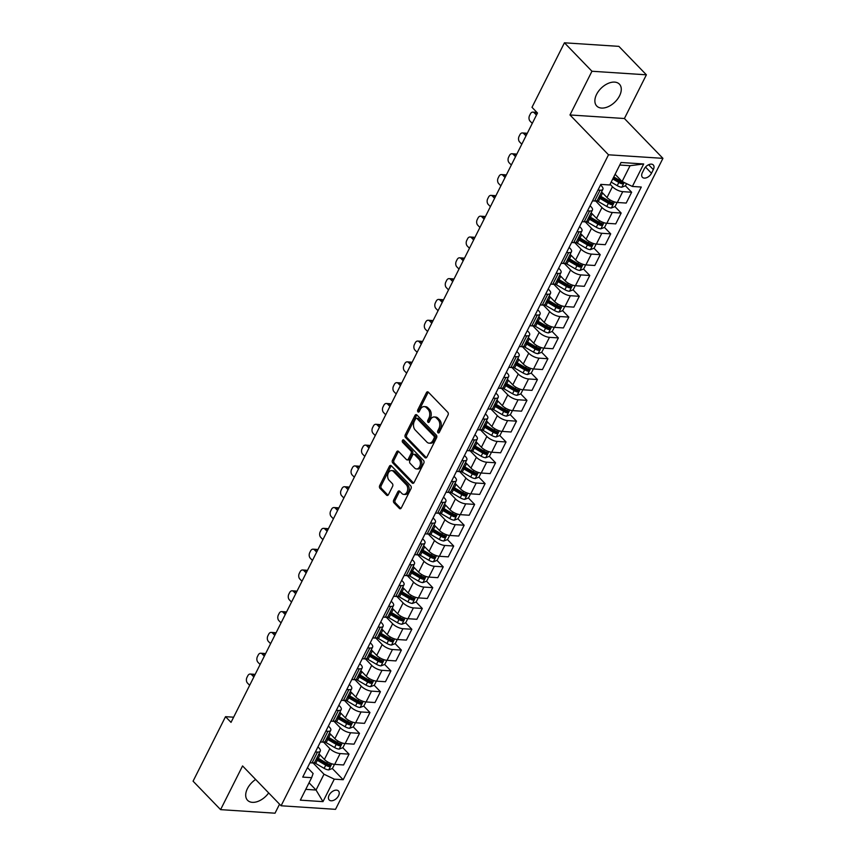<?xml version="1.0" encoding="UTF-8"?>
<svg xmlns="http://www.w3.org/2000/svg" width="856" height="856" viewBox="0 0 856 856"><rect width="100%" height="100%" fill="white"/><g stroke="black" fill="none" stroke-linecap="round" stroke-linejoin="round"><path stroke-width="1.28" d="M437.972 432.74A1.391 0.952 -86.3 0 0 439.299 432.376L448.03 415.01A1.98 1.359 -86.3 0 0 447.774 412.26L428.332 392.155A1.98 1.359 -86.3 0 0 427.636 391.802A1.98 1.359 -86.3 0 0 426.427 392.669L417.696 410.035A1.391 0.952 -86.3 0 0 419.205 411.597L420.339 409.35A6.345 4.333 -86.3 0 1 424.212 406.589A6.345 4.333 -86.3 0 1 426.427 407.691L428.043 409.371A6.345 4.333 -86.3 0 1 428.877 418.177L427.743 420.424A1.391 0.952 -86.3 0 0 429.252 421.987L430.386 419.74A6.345 4.333 -86.3 0 1 434.26 416.979A6.345 4.333 -86.3 0 1 436.474 418.081L438.09 419.761A6.345 4.333 -86.3 0 1 438.925 428.567L437.791 430.814A1.391 0.952 -86.3 0 0 437.972 432.74M255.655 779.474A15.75 9.769 136 0 0 247.427 788.611A15.75 9.769 136 0 0 247.577 800.307A15.75 9.769 136 0 0 268.666 792.934M619.551 95.84A15.75 9.769 136 0 0 619.402 84.145A15.75 9.769 136 0 0 596.6 94.342A15.75 9.769 136 0 0 596.76 106.037A15.75 9.769 136 0 0 619.551 95.84M338.537 795.77A6.463 4.013 136 0 0 338.473 790.976A6.463 4.013 136 0 0 329.121 795.16A6.463 4.013 136 0 0 329.185 799.953A6.463 4.013 136 0 0 338.537 795.77M393.696 500.043A1.98 1.359 -86.3 0 0 393.953 502.793L399.41 508.432A1.98 1.359 -86.3 0 0 400.094 508.774A1.98 1.359 -86.3 0 0 401.304 507.918L411.008 488.637A1.98 1.359 -86.3 0 0 410.752 485.876L391.299 465.771A1.98 1.359 -86.3 0 0 390.614 465.429A1.98 1.359 -86.3 0 0 389.405 466.285L379.7 485.577A1.98 1.359 -86.3 0 0 379.957 488.327L386.548 495.143A1.98 1.359 -86.3 0 0 387.244 495.485A1.98 1.359 -86.3 0 0 388.453 494.618L392.604 486.369A1.98 1.359 -86.3 0 0 392.348 483.619L389.073 480.237A5.297 3.627 -86.3 0 1 387.896 474.192A5.297 3.627 -86.3 0 1 391.62 470.575A5.297 3.627 -86.3 0 1 393.471 471.495L406.279 484.731A5.297 3.627 -86.3 0 1 407.456 490.777A5.297 3.627 -86.3 0 1 403.732 494.394A5.297 3.627 -86.3 0 1 401.881 493.473L399.741 491.269A1.98 1.359 -86.3 0 0 399.057 490.927A1.98 1.359 -86.3 0 0 397.847 491.783L393.696 500.043L395.162 500.139A1.98 1.359 -86.3 0 0 395.419 502.889L400.854 508.507M242.569 765.938L220.591 809.637L193.071 781.186L225.524 716.675L231.024 722.368L537.493 113.003L531.993 107.31L564.446 42.8L591.956 71.251L569.978 114.961L608.498 154.797L281.089 805.774L242.569 765.938M424.972 457.607A1.98 1.359 -86.3 0 0 425.657 457.949A1.98 1.359 -86.3 0 0 426.866 457.093L436.571 437.812A1.98 1.359 -86.3 0 0 436.314 435.062L416.861 414.946A1.98 1.359 -86.3 0 0 416.177 414.604A1.98 1.359 -86.3 0 0 414.967 415.46L405.263 434.752A1.98 1.359 -86.3 0 0 405.519 437.502L424.972 457.607L426.395 457.703L406.996 437.598L405.519 437.502M423.784 463.224L414.09 482.506A1.98 1.359 -86.3 0 1 412.881 483.362A1.98 1.359 -86.3 0 1 412.185 483.019L392.744 462.914A1.98 1.359 -86.3 0 1 392.487 460.164L396.638 451.904A1.98 1.359 -86.3 0 1 397.847 451.048A1.98 1.359 -86.3 0 1 398.532 451.39L406.418 459.544A1.98 1.359 -86.3 0 0 407.114 459.886A1.98 1.359 -86.3 0 0 408.323 459.03L411.083 453.552A1.98 1.359 -86.3 0 0 410.816 450.802L402.609 442.317A1.391 0.952 -86.3 0 1 403.765 440.027L423.527 460.464A1.98 1.359 -86.3 0 1 423.784 463.224M644.204 168.996L642.364 172.655A6.26 3.884 136 0 0 642.428 177.31A6.26 3.884 136 0 0 651.48 173.254L653.321 169.595A6.26 3.884 136 0 0 653.267 164.941A6.26 3.884 136 0 0 644.204 168.996M608.498 154.797L662.929 158.349L335.52 809.337L281.089 805.774M643.691 163.978L632.381 186.448L622.098 181.515L630.059 165.7L643.691 163.978L621.039 162.49L609.729 184.971L600.826 184.382L302.735 777.098L311.627 777.676L313.114 773.514L307.465 767.672M332.321 768.506L343.181 779.741L641.283 187.036L632.381 186.448M343.181 779.741L334.289 779.153L322.98 801.633L300.328 800.157L311.627 777.676M569.978 114.961L624.409 118.513L646.387 74.814L591.956 71.251M646.387 74.814L618.877 46.363L564.446 42.8M220.591 809.637L275.022 813.2L279.548 804.18M624.409 118.513L662.929 158.349M233.624 717.2L225.524 716.675M630.059 165.7L619.765 165.026M622.098 181.515L615.111 174.282M309.048 782.801L316.046 790.035L323.996 774.22L313.05 762.899M342.785 747.695L349.034 754.147L343.588 764.964L334.685 764.387A8.079 3.103 -153.3 0 1 324.403 759.454L318.956 753.815M349.034 754.147L340.132 753.569A8.079 3.103 -153.3 0 1 329.838 748.625L323.515 742.088M353.26 726.883L359.499 733.335L354.052 744.164L345.15 743.575A8.079 3.103 -153.3 0 1 334.867 738.642L329.421 733.004M359.499 733.335L350.596 732.757A8.079 3.103 -153.3 0 1 340.314 727.814L333.99 721.276M363.725 706.072L369.963 712.524L364.517 723.352L355.625 722.764A8.079 3.103 -153.3 0 1 345.332 717.831L339.885 712.192M369.963 712.524L361.061 711.946A8.079 3.103 -153.3 0 1 350.778 707.003L344.454 700.465M374.19 685.26L380.428 691.712L374.992 702.541L366.09 701.952A8.079 3.103 -153.3 0 1 355.796 697.019L350.35 691.38M380.428 691.712L371.525 691.134A8.079 3.103 -153.3 0 1 361.243 686.191L354.919 679.653M384.654 664.449L390.903 670.901L385.457 681.729L376.554 681.141A8.079 3.103 -153.3 0 1 366.272 676.208L360.815 670.569M390.903 670.901L382.001 670.323A8.079 3.103 -153.3 0 1 371.707 665.38L365.384 658.842M395.119 643.637L401.368 650.089L395.921 660.918L387.019 660.329A8.079 3.103 -153.3 0 1 376.736 655.396L371.29 649.758M401.368 650.089L392.465 649.511A8.079 3.103 -153.3 0 1 382.183 644.568L375.848 638.03M405.594 622.826L411.832 629.278L406.386 640.106L397.484 639.518A8.079 3.103 -153.3 0 1 387.201 634.585L381.755 628.946M411.832 629.278L402.93 628.7A8.079 3.103 -153.3 0 1 392.647 623.757L386.324 617.219M416.059 602.014L422.297 608.466L416.861 619.295L407.959 618.706A8.079 3.103 -153.3 0 1 397.666 613.773L392.219 608.135M422.297 608.466L413.395 607.888A8.079 3.103 -153.3 0 1 403.112 602.945L396.788 596.407M426.523 581.203L432.762 587.655L427.326 598.483L418.424 597.895A8.079 3.103 -153.3 0 1 408.141 592.962L402.684 587.323M432.762 587.655L423.87 587.077A8.079 3.103 -153.3 0 1 413.576 582.134L407.253 575.596M436.988 560.391L443.237 566.843L437.791 577.672L428.888 577.083A8.079 3.103 -153.3 0 1 418.605 572.15L413.159 566.512M443.237 566.843L434.334 566.265A8.079 3.103 -153.3 0 1 424.041 561.322L417.717 554.784M447.463 539.58L453.701 546.032L448.255 556.86L439.353 556.272A8.079 3.103 -153.3 0 1 429.07 551.339L423.624 545.7M453.701 546.032L444.799 545.454A8.079 3.103 -153.3 0 1 434.516 540.51L428.193 533.973M457.928 518.768L464.166 525.22L458.72 536.049L449.828 535.46A8.079 3.103 -153.3 0 1 439.535 530.527L434.088 524.889M464.166 525.22L455.264 524.642A8.079 3.103 -153.3 0 1 444.981 519.699L438.657 513.161M468.393 497.957L474.631 504.409L469.195 515.237L460.293 514.649A8.079 3.103 -153.3 0 1 449.999 509.716L444.553 504.077M474.631 504.409L465.739 503.831A8.079 3.103 -153.3 0 1 455.445 498.888L449.122 492.35M478.857 477.145L485.106 483.597L479.66 494.426L470.757 493.837A8.079 3.103 -153.3 0 1 460.475 488.904L455.028 483.266M485.106 483.597L476.204 483.019A8.079 3.103 -153.3 0 1 465.91 478.076L459.586 471.538M489.332 456.334L495.57 462.786L490.124 473.614L481.222 473.026A8.079 3.103 -153.3 0 1 470.939 468.093L465.493 462.454M495.57 462.786L486.668 462.208A8.079 3.103 -153.3 0 1 476.385 457.265L470.051 450.727M499.797 435.522L506.035 441.974L500.589 452.803L491.697 452.214A8.079 3.103 -153.3 0 1 481.404 447.281L475.957 441.643M506.035 441.974L497.133 441.396A8.079 3.103 -153.3 0 1 486.85 436.453L480.526 429.915M510.262 414.711L516.5 421.163L511.064 431.991L502.162 431.403A8.079 3.103 -153.3 0 1 491.868 426.47L486.422 420.831M516.5 421.163L507.597 420.585A8.079 3.103 -153.3 0 1 497.315 415.642L490.991 409.104M520.726 393.899L526.964 400.351L521.529 411.18L512.626 410.591A8.079 3.103 -153.3 0 1 502.344 405.658L496.887 400.02M526.964 400.351L518.073 399.773A8.079 3.103 -153.3 0 1 507.779 394.83L501.456 388.292M531.191 373.088L537.44 379.54L531.993 390.368L523.091 389.78A8.079 3.103 -153.3 0 1 512.808 384.847L507.362 379.208M537.44 379.54L528.537 378.962A8.079 3.103 -153.3 0 1 518.255 374.029L511.92 367.481M541.666 352.276L547.904 358.728L542.458 369.557L533.556 368.968A8.079 3.103 -153.3 0 1 523.273 364.035L517.827 358.397M547.904 358.728L539.002 358.15A8.079 3.103 -153.3 0 1 528.719 353.218L522.395 346.669M552.131 331.465L558.369 337.917L552.923 348.745L544.031 348.157A8.079 3.103 -153.3 0 1 533.737 343.224L528.291 337.585M558.369 337.917L549.466 337.339A8.079 3.103 -153.3 0 1 539.184 332.406L532.86 325.858M562.595 310.653L568.833 317.105L563.398 327.934L554.495 327.345A8.079 3.103 -153.3 0 1 544.213 322.412L538.756 316.774M568.833 317.105L559.942 316.527A8.079 3.103 -153.3 0 1 549.648 311.595L543.325 305.046M573.06 289.842L579.309 296.294L573.862 307.122L564.96 306.534A8.079 3.103 -153.3 0 1 554.677 301.601L549.231 295.962M579.309 296.294L570.406 295.716A8.079 3.103 -153.3 0 1 560.113 290.783L553.789 284.235M583.535 269.03L589.773 275.482L584.327 286.311L575.425 285.722A8.079 3.103 -153.3 0 1 565.142 280.789L559.696 275.15M589.773 275.482L580.871 274.904A8.079 3.103 -153.3 0 1 570.588 269.972L564.265 263.423M594 248.219L600.238 254.671L594.792 265.499L585.9 264.911A8.079 3.103 -153.3 0 1 575.607 259.978L570.16 254.339M600.238 254.671L591.336 254.093A8.079 3.103 -153.3 0 1 581.053 249.16L574.729 242.612M604.464 227.407L610.702 233.859L605.267 244.688L596.365 244.099A8.079 3.103 -153.3 0 1 586.071 239.166L580.625 233.528M610.702 233.859L601.8 233.281A8.079 3.103 -153.3 0 1 591.517 228.349L585.194 221.8M614.929 206.596L621.178 213.048L615.732 223.876L606.829 223.288A8.079 3.103 -153.3 0 1 596.546 218.355L591.089 212.716M621.178 213.048L612.275 212.47A8.079 3.103 -153.3 0 1 601.982 207.537L595.658 200.989M625.394 185.784L631.642 192.236L626.196 203.065L617.294 202.476A8.079 3.103 -153.3 0 1 607.011 197.543L601.565 191.905M631.642 192.236L622.74 191.658A8.079 3.103 -153.3 0 1 612.457 186.726L610.082 184.275M305.752 789.36L316.046 790.035L322.98 801.633M600.548 184.95L601.565 186.009A8.079 3.103 -153.3 0 1 602.902 189.251A8.079 3.103 -153.3 0 1 600.088 190.182L597.991 190.043M590.084 205.761L591.1 206.82A8.079 3.103 -153.3 0 1 592.427 210.062A8.079 3.103 -153.3 0 1 589.613 210.993L587.516 210.854M579.608 226.573L580.635 227.632A8.079 3.103 -153.3 0 1 581.962 230.874A8.079 3.103 -153.3 0 1 579.148 231.805L577.051 231.666M569.144 247.384L570.16 248.443A8.079 3.103 -153.3 0 1 571.498 251.685A8.079 3.103 -153.3 0 1 568.684 252.616L566.586 252.477M558.679 268.196L559.696 269.255A8.079 3.103 -153.3 0 1 561.033 272.497A8.079 3.103 -153.3 0 1 558.219 273.428L556.122 273.289M548.215 289.007L549.231 290.066A8.079 3.103 -153.3 0 1 550.558 293.308A8.079 3.103 -153.3 0 1 547.754 294.239L545.657 294.1M537.739 309.819L538.766 310.878A8.079 3.103 -153.3 0 1 540.093 314.12A8.079 3.103 -153.3 0 1 537.279 315.051L535.182 314.912M527.275 330.63L528.302 331.689A8.079 3.103 -153.3 0 1 529.629 334.931A8.079 3.103 -153.3 0 1 526.815 335.862L524.717 335.723M516.81 351.442L517.827 352.501A8.079 3.103 -153.3 0 1 519.164 355.743A8.079 3.103 -153.3 0 1 516.35 356.674L514.253 356.535M506.345 372.253L507.362 373.312A8.079 3.103 -153.3 0 1 508.689 376.554A8.079 3.103 -153.3 0 1 505.885 377.485L503.788 377.346M495.87 393.065L496.897 394.124A8.079 3.103 -153.3 0 1 498.224 397.366A8.079 3.103 -153.3 0 1 495.41 398.297L493.313 398.158M485.406 413.876L486.433 414.935A8.079 3.103 -153.3 0 1 487.76 418.177A8.079 3.103 -153.3 0 1 484.945 419.108L482.848 418.969M474.941 434.688L475.957 435.747A8.079 3.103 -153.3 0 1 477.295 438.989A8.079 3.103 -153.3 0 1 474.481 439.909L472.384 439.781M464.476 455.499L465.493 456.558A8.079 3.103 -153.3 0 1 466.83 459.8A8.079 3.103 -153.3 0 1 464.016 460.721L461.919 460.592M454.012 476.31L455.028 477.37A8.079 3.103 -153.3 0 1 456.355 480.612A8.079 3.103 -153.3 0 1 453.541 481.532L451.444 481.404M443.536 497.122L444.564 498.181A8.079 3.103 -153.3 0 1 445.89 501.423A8.079 3.103 -153.3 0 1 443.076 502.344L440.979 502.215M433.072 517.934L434.099 518.993A8.079 3.103 -153.3 0 1 435.426 522.235A8.079 3.103 -153.3 0 1 432.612 523.155L430.515 523.027M422.607 538.745L423.624 539.804A8.079 3.103 -153.3 0 1 424.961 543.046A8.079 3.103 -153.3 0 1 422.147 543.967L420.05 543.838M412.143 559.557L413.159 560.616A8.079 3.103 -153.3 0 1 414.486 563.858A8.079 3.103 -153.3 0 1 411.683 564.778L409.585 564.65M401.667 580.368L402.695 581.427A8.079 3.103 -153.3 0 1 404.021 584.669A8.079 3.103 -153.3 0 1 401.207 585.59L399.11 585.461M391.203 601.18L392.23 602.239A8.079 3.103 -153.3 0 1 393.557 605.481A8.079 3.103 -153.3 0 1 390.743 606.401L388.645 606.273M380.738 621.991L381.755 623.05A8.079 3.103 -153.3 0 1 383.092 626.292A8.079 3.103 -153.3 0 1 380.278 627.213L378.181 627.084M370.274 642.803L371.29 643.862A8.079 3.103 -153.3 0 1 372.627 647.104A8.079 3.103 -153.3 0 1 369.813 648.024L367.716 647.896M359.809 663.614L360.825 664.673A8.079 3.103 -153.3 0 1 362.152 667.915A8.079 3.103 -153.3 0 1 359.338 668.836L357.241 668.707M349.334 684.426L350.361 685.485A8.079 3.103 -153.3 0 1 351.688 688.727A8.079 3.103 -153.3 0 1 348.874 689.647L346.776 689.519M338.869 705.237L339.885 706.296A8.079 3.103 -153.3 0 1 341.223 709.538A8.079 3.103 -153.3 0 1 338.409 710.459L336.312 710.33M328.404 726.048L329.421 727.108A8.079 3.103 -153.3 0 1 330.758 730.35A8.079 3.103 -153.3 0 1 327.944 731.27L325.847 731.142M317.94 746.86L318.956 747.919A8.079 3.103 -153.3 0 1 320.283 751.161A8.079 3.103 -153.3 0 1 317.48 752.082L315.382 751.953M620.739 180.969L621.766 182.028M610.275 201.781L611.291 202.84M599.81 222.592L600.826 223.651M589.345 243.404L590.362 244.463M578.87 264.215L579.897 265.274M568.405 285.027L569.422 286.086M557.941 305.838L558.957 306.897M547.476 326.65L548.493 327.709M537.001 347.461L538.028 348.52M526.536 368.273L527.553 369.332M516.072 389.084L517.088 390.143M505.607 409.896L506.624 410.955M495.143 430.707L496.159 431.766M484.667 451.519L485.694 452.578M474.203 472.33L475.219 473.389M463.738 493.142L464.755 494.201M453.273 513.953L454.29 515.012M442.798 534.765L443.825 535.813M432.334 555.576L433.35 556.625M421.869 576.388L422.885 577.436M411.404 597.199L412.421 598.248M400.929 618.011L401.956 619.059M390.464 638.822L391.492 639.871M380 659.634L381.016 660.682M369.535 680.445L370.552 681.494M359.071 701.257L360.087 702.305M348.595 722.068L349.623 723.117M338.131 742.88L339.147 743.928M327.666 763.691L328.683 764.74M602.902 189.251L597.456 200.079A8.079 3.103 -153.3 0 1 594.642 201L592.545 200.86M592.427 210.062L586.991 220.891A8.079 3.103 -153.3 0 1 584.177 221.811L582.08 221.672M581.962 230.874L576.516 241.702A8.079 3.103 -153.3 0 1 573.713 242.623L571.615 242.483M571.498 251.685L566.051 262.514A8.079 3.103 -153.3 0 1 563.237 263.434L561.14 263.295M561.033 272.497L555.587 283.325A8.079 3.103 -153.3 0 1 552.773 284.245L550.676 284.106M550.558 293.308L545.122 304.137A8.079 3.103 -153.3 0 1 542.308 305.057L540.211 304.918M540.093 314.12L534.647 324.948A8.079 3.103 -153.3 0 1 531.844 325.869L529.746 325.729M529.629 334.931L524.182 345.76A8.079 3.103 -153.3 0 1 521.368 346.68L519.271 346.541M519.164 355.743L513.718 366.571A8.079 3.103 -153.3 0 1 510.904 367.492L508.806 367.352M508.689 376.554L503.253 387.383A8.079 3.103 -153.3 0 1 500.439 388.303L498.342 388.164M498.224 397.366L492.789 408.194A8.079 3.103 -153.3 0 1 489.974 409.115L487.877 408.975M487.76 418.177L482.313 429.006A8.079 3.103 -153.3 0 1 479.499 429.926L477.402 429.787M477.295 438.989L471.849 449.817A8.079 3.103 -153.3 0 1 469.035 450.738L466.937 450.598M466.83 459.8L461.384 470.629A8.079 3.103 -153.3 0 1 458.57 471.549L456.473 471.41M456.355 480.612L450.919 491.44A8.079 3.103 -153.3 0 1 448.105 492.361L446.008 492.221M445.89 501.423L440.444 512.252A8.079 3.103 -153.3 0 1 437.641 513.172L435.544 513.033M435.426 522.235L429.98 533.063A8.079 3.103 -153.3 0 1 427.165 533.984L425.068 533.844M424.961 543.046L419.515 553.864A8.079 3.103 -153.3 0 1 416.701 554.795L414.604 554.656M414.486 563.858L409.05 574.676A8.079 3.103 -153.3 0 1 406.236 575.607L404.139 575.467M404.021 584.669L398.586 595.487A8.079 3.103 -153.3 0 1 395.772 596.418L393.674 596.279M393.557 605.481L388.11 616.299A8.079 3.103 -153.3 0 1 385.296 617.23L383.199 617.09M383.092 626.292L377.646 637.11A8.079 3.103 -153.3 0 1 374.832 638.041L372.735 637.902M372.627 647.104L367.181 657.922A8.079 3.103 -153.3 0 1 364.367 658.853L362.27 658.713M362.152 667.915L356.717 678.733A8.079 3.103 -153.3 0 1 353.903 679.664L351.805 679.525M351.688 688.727L346.241 699.545A8.079 3.103 -153.3 0 1 343.438 700.476L341.341 700.336M341.223 709.538L335.777 720.356A8.079 3.103 -153.3 0 1 332.963 721.287L330.865 721.148M330.758 730.35L325.312 741.168A8.079 3.103 -153.3 0 1 322.498 742.098L320.401 741.959M320.283 751.161L314.848 761.979A8.079 3.103 -153.3 0 1 312.033 762.91L309.936 762.771M323.996 774.22L334.289 779.153M439.224 432.515A1.391 0.952 -86.3 0 1 439.256 430.91L440.391 428.663A6.345 4.333 -86.3 0 0 439.567 419.857L438.09 419.761M434.26 416.979L435.725 417.075A6.345 4.333 -86.3 0 1 437.94 418.177L439.567 419.857M424.212 406.589L425.678 406.686A6.345 4.333 -86.3 0 1 427.893 407.788L429.519 409.468A6.345 4.333 -86.3 0 1 430.343 418.274L429.209 420.521A1.391 0.952 -86.3 0 0 429.177 422.126M428.353 392.176A1.98 1.359 -86.3 0 0 427.904 392.765L419.173 410.131A1.391 0.952 -86.3 0 0 419.13 411.736M416.883 414.967A1.98 1.359 -86.3 0 0 416.433 415.556L406.739 434.848A1.98 1.359 -86.3 0 0 406.996 437.598M434.153 438.037A1.391 0.952 -86.3 0 0 433.971 436.111L416.904 418.466A1.391 0.952 -86.3 0 0 415.567 418.83L414.379 421.195A6.345 4.333 -86.3 0 0 415.203 430.001L426.877 442.07A6.345 4.333 -86.3 0 0 429.091 443.162A6.345 4.333 -86.3 0 0 432.965 440.412L434.153 438.037L435.629 438.133A1.391 0.952 -86.3 0 0 435.447 436.207L433.971 436.111M416.423 418.22L417.889 418.317A1.391 0.952 -86.3 0 1 418.37 418.563L435.447 436.207M429.091 443.162L430.557 443.258A6.345 4.333 -86.3 0 0 434.431 440.508L432.965 440.412M435.629 438.133L434.431 440.508M413.641 483.094L394.209 463.01L392.744 462.914M398.554 451.412A1.98 1.359 -86.3 0 0 398.104 452L393.953 460.26A1.98 1.359 -86.3 0 0 394.209 463.01M407.114 459.886L408.59 459.982A1.98 1.359 -86.3 0 0 409.799 459.126L412.549 453.648A1.98 1.359 -86.3 0 0 412.292 450.898L404.086 442.413L402.609 442.317M404.021 440.284A1.391 0.952 -86.3 0 0 404.086 442.413M414.604 468.007A5.297 3.627 -86.3 0 0 416.455 468.928A5.297 3.627 -86.3 0 0 420.189 465.311A5.297 3.627 -86.3 0 0 419.001 459.265L414.497 454.6A1.98 1.359 -86.3 0 0 413.801 454.258A1.98 1.359 -86.3 0 0 412.592 455.114L409.842 460.592A1.98 1.359 -86.3 0 0 410.099 463.342L414.604 468.007M416.455 468.928L417.931 469.024A5.297 3.627 -86.3 0 0 421.655 465.407A5.297 3.627 -86.3 0 0 420.478 459.362L419.001 459.265M413.801 454.258L415.267 454.354A1.98 1.359 -86.3 0 1 415.963 454.697L420.478 459.362M399.763 491.291A1.98 1.359 -86.3 0 0 399.313 491.879L395.162 500.139M403.732 494.394L405.198 494.49A5.297 3.627 -86.3 0 0 408.933 490.873A5.297 3.627 -86.3 0 0 407.745 484.828L406.279 484.731M391.62 470.575L393.097 470.672A5.297 3.627 -86.3 0 1 394.948 471.592L407.745 484.828M391.331 465.792A1.98 1.359 -86.3 0 0 390.871 466.381L381.177 485.673A1.98 1.359 -86.3 0 0 381.434 488.423L388.003 495.207M626.56 183.655L625.511 185.741L621.734 187.218A5.35 2.054 -153.3 0 1 617.23 185.645L611.163 182.114M622.301 181.611A5.35 2.054 -153.3 0 1 619.83 180.488L613.763 176.957M612.757 178.958L618.824 182.478A5.35 2.054 26.7 0 0 622.087 183.837L623.093 181.836M622.087 183.837L620.504 182.2A2.728 1.049 -153.3 0 1 619.637 181.772L613.217 178.037M532.272 123.403L530.089 121.156A4.034 2.761 -86.3 0 1 529.564 115.549L530.399 113.88A4.034 2.761 -86.3 0 1 532.86 112.125A4.034 2.761 -86.3 0 1 534.272 112.832L536.455 115.079M603.245 193.649L602.506 193.221A15.451 5.939 -153.3 0 1 601.276 192.472M617.101 202.465L615.047 206.553L611.27 208.029A5.35 2.054 -153.3 0 1 606.765 206.457L598.323 201.545A15.451 5.939 -153.3 0 1 596.867 200.657M598.686 197.64A15.451 5.939 26.7 0 0 599.917 198.389L608.359 203.289A5.35 2.054 26.7 0 0 611.612 204.648L612.618 202.647A5.35 2.054 -153.3 0 1 609.354 201.299L600.923 196.388A15.451 5.939 -153.3 0 1 599.682 195.639M532.86 112.125L536.541 112.371A4.034 2.761 93.7 0 1 536.947 112.446M611.612 204.648L610.028 203.011A2.728 1.049 -153.3 0 1 609.172 202.583L600.73 197.683A12.819 4.933 -153.3 0 1 599.157 196.698M521.796 144.215L519.624 141.968A4.034 2.761 -86.3 0 1 519.089 136.361L519.934 134.692A4.034 2.761 -86.3 0 1 522.395 132.937A4.034 2.761 -86.3 0 1 523.808 133.643L525.991 135.89M592.78 214.46L592.042 214.032A15.451 5.939 -153.3 0 1 590.811 213.283M606.637 223.277L604.582 227.364L600.794 228.841A5.35 2.054 -153.3 0 1 596.3 227.268L587.858 222.357A15.451 5.939 -153.3 0 1 586.403 221.469M588.211 218.451A15.451 5.939 26.7 0 0 589.442 219.2L597.884 224.101A5.35 2.054 26.7 0 0 601.147 225.46L602.153 223.459A5.35 2.054 -153.3 0 1 598.89 222.111L590.447 217.199A15.451 5.939 -153.3 0 1 589.217 216.45M522.395 132.937L526.076 133.183A4.034 2.761 93.7 0 1 527.146 133.59M601.147 225.46L599.564 223.823A2.728 1.049 -153.3 0 1 598.697 223.395L590.265 218.494A12.819 4.933 -153.3 0 1 588.682 217.51M511.332 165.026L509.149 162.779A4.034 2.761 -86.3 0 1 508.625 157.172L509.459 155.503A4.034 2.761 -86.3 0 1 511.931 153.748A4.034 2.761 -86.3 0 1 513.343 154.454L515.515 156.702M582.315 235.272L581.577 234.844A15.451 5.939 -153.3 0 1 580.347 234.095M596.172 244.088L594.107 248.176L590.33 249.652A5.35 2.054 -153.3 0 1 585.825 248.079L577.393 243.168A15.451 5.939 -153.3 0 1 575.938 242.28M577.747 239.263A15.451 5.939 26.7 0 0 578.977 240.012L587.419 244.912A5.35 2.054 26.7 0 0 590.683 246.271L591.689 244.27A5.35 2.054 -153.3 0 1 588.425 242.922L579.983 238.011A15.451 5.939 -153.3 0 1 578.752 237.262M511.931 153.748L515.601 153.994A4.034 2.761 93.7 0 1 516.682 154.401M590.683 246.271L589.099 244.634A2.728 1.049 -153.3 0 1 588.233 244.206L579.79 239.306A12.819 4.933 -153.3 0 1 578.217 238.321M500.867 185.838L498.684 183.591A4.034 2.761 -86.3 0 1 498.16 177.984L498.995 176.315A4.034 2.761 -86.3 0 1 501.466 174.56A4.034 2.761 -86.3 0 1 502.868 175.266L505.051 177.513M571.851 256.083L571.113 255.655A15.451 5.939 -153.3 0 1 569.871 254.906M585.697 264.9L583.642 268.987L579.865 270.464A5.35 2.054 -153.3 0 1 575.36 268.891L566.918 263.98A15.451 5.939 -153.3 0 1 565.463 263.092M567.282 260.074A15.451 5.939 26.7 0 0 568.512 260.823L576.955 265.724A5.35 2.054 26.7 0 0 580.218 267.083L581.224 265.082A5.35 2.054 -153.3 0 1 577.961 263.734L569.518 258.822A15.451 5.939 -153.3 0 1 568.288 258.073M501.466 174.56L505.136 174.806A4.034 2.761 93.7 0 1 506.217 175.213M580.218 267.083L578.635 265.446A2.728 1.049 -153.3 0 1 577.768 265.018L569.326 260.106A12.819 4.933 -153.3 0 1 567.753 259.133M490.402 206.649L488.22 204.402A4.034 2.761 -86.3 0 1 487.695 198.795L488.53 197.126A4.034 2.761 -86.3 0 1 490.991 195.371A4.034 2.761 -86.3 0 1 492.403 196.078L494.586 198.325M561.375 276.895L560.637 276.467A15.451 5.939 -153.3 0 1 559.407 275.718M575.232 285.711L573.178 289.799L569.4 291.275A5.35 2.054 -153.3 0 1 564.896 289.703L556.453 284.791A15.451 5.939 -153.3 0 1 554.998 283.903M556.817 280.886A15.451 5.939 26.7 0 0 558.048 281.635L566.49 286.535A5.35 2.054 26.7 0 0 569.754 287.894L570.749 285.893A5.35 2.054 -153.3 0 1 567.496 284.545L559.054 279.634A15.451 5.939 -153.3 0 1 557.823 278.885M490.991 195.371L494.672 195.617A4.034 2.761 93.7 0 1 495.742 196.024M569.754 287.894L568.17 286.257A2.728 1.049 -153.3 0 1 567.303 285.829L558.861 280.918A12.819 4.933 -153.3 0 1 557.288 279.944M479.927 227.461L477.755 225.214A4.034 2.761 -86.3 0 1 477.22 219.607L478.065 217.938A4.034 2.761 -86.3 0 1 480.526 216.183A4.034 2.761 -86.3 0 1 481.939 216.889L484.122 219.136M550.911 297.706L550.173 297.278A15.451 5.939 -153.3 0 1 548.942 296.529M564.767 306.523L562.713 310.61L558.925 312.087A5.35 2.054 -153.3 0 1 554.431 310.514L545.989 305.603A15.451 5.939 -153.3 0 1 544.534 304.715M546.342 301.697A15.451 5.939 26.7 0 0 547.583 302.446L556.015 307.347A5.35 2.054 26.7 0 0 559.278 308.706L560.284 306.705A5.35 2.054 -153.3 0 1 557.021 305.357L548.578 300.445A15.451 5.939 -153.3 0 1 547.348 299.696M480.526 216.183L484.207 216.429A4.034 2.761 93.7 0 1 485.277 216.836M559.278 308.706L557.695 307.069A2.728 1.049 -153.3 0 1 556.828 306.641L548.396 301.729A12.819 4.933 -153.3 0 1 546.813 300.756M469.463 248.272L467.28 246.025A4.034 2.761 -86.3 0 1 466.755 240.418L467.59 238.749A4.034 2.761 -86.3 0 1 470.062 236.994A4.034 2.761 -86.3 0 1 471.474 237.701L473.646 239.948M540.446 318.518L539.708 318.09A15.451 5.939 -153.3 0 1 538.478 317.341M554.303 327.334L552.248 331.422L548.461 332.898A5.35 2.054 -153.3 0 1 543.956 331.325L535.524 326.414A15.451 5.939 -153.3 0 1 534.069 325.526M535.877 322.509A15.451 5.939 26.7 0 0 537.108 323.258L545.55 328.158A5.35 2.054 26.7 0 0 548.814 329.517L549.82 327.516A5.35 2.054 -153.3 0 1 546.556 326.168L538.114 321.257A15.451 5.939 -153.3 0 1 536.883 320.508M470.062 236.994L473.743 237.24A4.034 2.761 93.7 0 1 474.812 237.647M548.814 329.517L547.23 327.88A2.728 1.049 -153.3 0 1 546.363 327.452L537.921 322.541A12.819 4.933 -153.3 0 1 536.348 321.567M458.998 269.084L456.815 266.837A4.034 2.761 -86.3 0 1 456.291 261.23L457.125 259.561A4.034 2.761 -86.3 0 1 459.597 257.806A4.034 2.761 -86.3 0 1 461.01 258.512L463.182 260.759M529.982 339.329L529.243 338.901A15.451 5.939 -153.3 0 1 528.013 338.152M543.827 348.146L541.773 352.233L537.996 353.71A5.35 2.054 -153.3 0 1 533.491 352.137L525.049 347.226A15.451 5.939 -153.3 0 1 523.605 346.338M525.413 343.32A15.451 5.939 26.7 0 0 526.643 344.069L535.086 348.97A5.35 2.054 26.7 0 0 538.349 350.329L539.355 348.328A5.35 2.054 -153.3 0 1 536.091 346.98L527.649 342.068A15.451 5.939 -153.3 0 1 526.419 341.319M459.597 257.806L463.267 258.052A4.034 2.761 93.7 0 1 464.348 258.459M538.349 350.329L536.765 348.692A2.728 1.049 -153.3 0 1 535.899 348.264L527.457 343.352A12.819 4.933 -153.3 0 1 525.884 342.379M448.533 289.895L446.351 287.648A4.034 2.761 -86.3 0 1 445.826 282.041L446.661 280.372A4.034 2.761 -86.3 0 1 449.122 278.617A4.034 2.761 -86.3 0 1 450.534 279.324L452.717 281.57M519.506 360.141L518.768 359.713A15.451 5.939 -153.3 0 1 517.538 358.964M533.363 368.957L531.309 373.045L527.531 374.521A5.35 2.054 -153.3 0 1 523.027 372.949L514.584 368.037A15.451 5.939 -153.3 0 1 513.129 367.149M514.948 364.132A15.451 5.939 26.7 0 0 516.179 364.881L524.621 369.781A5.35 2.054 26.7 0 0 527.885 371.14L528.89 369.139A5.35 2.054 -153.3 0 1 525.627 367.791L517.185 362.88A15.451 5.939 -153.3 0 1 515.954 362.131M449.122 278.617L452.803 278.863A4.034 2.761 93.7 0 1 453.883 279.27M527.885 371.14L526.301 369.503A2.728 1.049 -153.3 0 1 525.434 369.075L516.992 364.164A12.819 4.933 -153.3 0 1 515.419 363.19M438.058 310.707L435.886 308.46A4.034 2.761 -86.3 0 1 435.362 302.853L436.196 301.184A4.034 2.761 -86.3 0 1 438.657 299.429A4.034 2.761 -86.3 0 1 440.07 300.135L442.252 302.382M509.042 380.952L508.304 380.524A15.451 5.939 -153.3 0 1 507.073 379.775M522.898 389.769L520.844 393.856L517.067 395.333A5.35 2.054 -153.3 0 1 512.562 393.76L504.12 388.849A15.451 5.939 -153.3 0 1 502.665 387.961M504.473 384.943A15.451 5.939 26.7 0 0 505.714 385.692L514.146 390.593A5.35 2.054 26.7 0 0 517.409 391.952L518.415 389.951A5.35 2.054 -153.3 0 1 515.152 388.603L506.72 383.691A15.451 5.939 -153.3 0 1 505.479 382.942M438.657 299.429L442.338 299.675A4.034 2.761 93.7 0 1 443.408 300.082M517.409 391.952L515.826 390.315A2.728 1.049 -153.3 0 1 514.97 389.887L506.527 384.975A12.819 4.933 -153.3 0 1 504.954 384.002M427.593 331.518L425.421 329.271A4.034 2.761 -86.3 0 1 424.886 323.664L425.732 321.995A4.034 2.761 -86.3 0 1 428.193 320.24A4.034 2.761 -86.3 0 1 429.605 320.947L431.788 323.194M498.577 401.764L497.839 401.336A15.451 5.939 -153.3 0 1 496.608 400.587M512.434 410.58L510.379 414.668L506.591 416.144A5.35 2.054 -153.3 0 1 502.098 414.572L493.655 409.66A15.451 5.939 -153.3 0 1 492.2 408.772M494.008 405.755A15.451 5.939 26.7 0 0 495.239 406.493L503.681 411.404A5.35 2.054 26.7 0 0 506.945 412.763L507.95 410.762A5.35 2.054 -153.3 0 1 504.687 409.403L496.245 404.503A15.451 5.939 -153.3 0 1 495.014 403.754M428.193 320.24L431.873 320.486A4.034 2.761 93.7 0 1 432.943 320.893M506.945 412.763L505.361 411.126A2.728 1.049 -153.3 0 1 504.494 410.698L496.063 405.787A12.819 4.933 -153.3 0 1 494.479 404.813M417.129 352.33L414.946 350.083A4.034 2.761 -86.3 0 1 414.422 344.476L415.256 342.807A4.034 2.761 -86.3 0 1 417.728 341.052A4.034 2.761 -86.3 0 1 419.14 341.758L421.312 344.005M488.113 422.575L487.374 422.147A15.451 5.939 -153.3 0 1 486.144 421.398M501.969 431.392L499.904 435.479L496.127 436.956A5.35 2.054 -153.3 0 1 491.622 435.383L483.191 430.472A15.451 5.939 -153.3 0 1 481.735 429.584M483.544 426.566A15.451 5.939 26.7 0 0 484.774 427.305L493.216 432.216A5.35 2.054 26.7 0 0 496.48 433.575L497.486 431.574A5.35 2.054 -153.3 0 1 494.222 430.215L485.78 425.314A15.451 5.939 -153.3 0 1 484.55 424.565M417.728 341.052L421.398 341.298A4.034 2.761 93.7 0 1 422.479 341.694M496.48 433.575L494.896 431.938A2.728 1.049 -153.3 0 1 494.03 431.51L485.587 426.598A12.819 4.933 -153.3 0 1 484.015 425.625M406.664 373.141L404.481 370.894A4.034 2.761 -86.3 0 1 403.957 365.287L404.792 363.618A4.034 2.761 -86.3 0 1 407.253 361.863A4.034 2.761 -86.3 0 1 408.665 362.57L410.848 364.817M477.637 443.387L476.91 442.959A15.451 5.939 -153.3 0 1 475.669 442.21M491.494 452.203L489.439 456.291L485.662 457.767A5.35 2.054 -153.3 0 1 481.158 456.195L472.715 451.283A15.451 5.939 -153.3 0 1 471.26 450.395M473.079 447.378A15.451 5.939 26.7 0 0 474.31 448.116L482.752 453.027A5.35 2.054 26.7 0 0 486.015 454.386L487.021 452.385A5.35 2.054 -153.3 0 1 483.758 451.026L475.315 446.126A15.451 5.939 -153.3 0 1 474.085 445.377M407.253 361.863L410.934 362.109A4.034 2.761 93.7 0 1 412.014 362.505M486.015 454.386L484.432 452.749A2.728 1.049 -153.3 0 1 483.565 452.321L475.123 447.41A12.819 4.933 -153.3 0 1 473.55 446.436M396.2 393.953L394.017 391.706A4.034 2.761 -86.3 0 1 393.493 386.099L394.327 384.43A4.034 2.761 -86.3 0 1 396.788 382.675A4.034 2.761 -86.3 0 1 398.2 383.381L400.383 385.628M467.173 464.198L466.434 463.77A15.451 5.939 -153.3 0 1 465.204 463.021M481.029 473.015L478.975 477.102L475.198 478.568A5.35 2.054 -153.3 0 1 470.693 477.006L462.251 472.095A15.451 5.939 -153.3 0 1 460.796 471.207M462.615 468.189A15.451 5.939 26.7 0 0 463.845 468.928L472.287 473.839A5.35 2.054 26.7 0 0 475.551 475.198L476.546 473.197A5.35 2.054 -153.3 0 1 473.282 471.838L464.851 466.937A15.451 5.939 -153.3 0 1 463.61 466.188M396.788 382.675L400.469 382.921A4.034 2.761 93.7 0 1 401.539 383.317M475.551 475.198L473.967 473.561A2.728 1.049 -153.3 0 1 473.101 473.133L464.658 468.221A12.819 4.933 -153.3 0 1 463.085 467.248M385.724 414.764L383.552 412.517A4.034 2.761 -86.3 0 1 383.017 406.91L383.863 405.241A4.034 2.761 -86.3 0 1 386.324 403.486A4.034 2.761 -86.3 0 1 387.736 404.192L389.919 406.44M456.708 485.01L455.97 484.582A15.451 5.939 -153.3 0 1 454.739 483.833M470.565 493.826L468.51 497.914L464.722 499.38A5.35 2.054 -153.3 0 1 460.228 497.818L451.786 492.906A15.451 5.939 -153.3 0 1 450.331 492.018M452.139 489.001A15.451 5.939 26.7 0 0 453.38 489.739L461.812 494.65A5.35 2.054 26.7 0 0 465.075 496.009L466.081 494.008A5.35 2.054 -153.3 0 1 462.818 492.649L454.375 487.749A15.451 5.939 -153.3 0 1 453.145 487M386.324 403.486L390.004 403.732A4.034 2.761 93.7 0 1 391.074 404.128M465.075 496.009L463.492 494.372A2.728 1.049 -153.3 0 1 462.625 493.944L454.194 489.033A12.819 4.933 -153.3 0 1 452.61 488.059M375.26 435.576L373.077 433.329A4.034 2.761 -86.3 0 1 372.553 427.722L373.387 426.053A4.034 2.761 -86.3 0 1 375.859 424.298A4.034 2.761 -86.3 0 1 377.271 425.004L379.443 427.251M446.244 505.821L445.505 505.393A15.451 5.939 -153.3 0 1 444.275 504.644M460.1 514.638L458.035 518.725L454.258 520.191A5.35 2.054 -153.3 0 1 449.753 518.629L441.322 513.718A15.451 5.939 -153.3 0 1 439.866 512.83M441.675 509.812A15.451 5.939 26.7 0 0 442.905 510.55L451.347 515.462A5.35 2.054 26.7 0 0 454.611 516.821L455.617 514.82A5.35 2.054 -153.3 0 1 452.353 513.461L443.911 508.56A15.451 5.939 -153.3 0 1 442.68 507.811M375.859 424.298L379.54 424.544A4.034 2.761 93.7 0 1 380.61 424.94M454.611 516.821L453.027 515.184A2.728 1.049 -153.3 0 1 452.161 514.756L443.718 509.844A12.819 4.933 -153.3 0 1 442.145 508.871M364.795 456.387L362.612 454.14A4.034 2.761 -86.3 0 1 362.088 448.533L362.923 446.864A4.034 2.761 -86.3 0 1 365.394 445.109A4.034 2.761 -86.3 0 1 366.796 445.815L368.979 448.062M435.779 526.633L435.041 526.205A15.451 5.939 -153.3 0 1 433.799 525.456M449.625 535.449L447.57 539.537L443.793 541.003A5.35 2.054 -153.3 0 1 439.289 539.441L430.846 534.529A15.451 5.939 -153.3 0 1 429.402 533.641M431.21 530.624A15.451 5.939 26.7 0 0 432.44 531.362L440.883 536.273A5.35 2.054 26.7 0 0 444.146 537.632L445.152 535.631A5.35 2.054 -153.3 0 1 441.889 534.272L433.446 529.372A15.451 5.939 -153.3 0 1 432.216 528.623M365.394 445.109L369.064 445.355A4.034 2.761 93.7 0 1 370.145 445.751M444.146 537.632L442.563 535.995A2.728 1.049 -153.3 0 1 441.696 535.567L433.254 530.656A12.819 4.933 -153.3 0 1 431.681 529.682M354.33 477.199L352.148 474.952A4.034 2.761 -86.3 0 1 351.623 469.345L352.458 467.676A4.034 2.761 -86.3 0 1 354.919 465.921A4.034 2.761 -86.3 0 1 356.331 466.627L358.514 468.874M425.304 547.444L424.565 547.016A15.451 5.939 -153.3 0 1 423.335 546.267M439.16 556.261L437.106 560.348L433.329 561.814A5.35 2.054 -153.3 0 1 428.824 560.252L420.382 555.341A15.451 5.939 -153.3 0 1 418.926 554.453M420.745 551.425A15.451 5.939 26.7 0 0 421.976 552.173L430.418 557.085A5.35 2.054 26.7 0 0 433.682 558.444L434.688 556.443A5.35 2.054 -153.3 0 1 431.424 555.084L422.982 550.183A15.451 5.939 -153.3 0 1 421.751 549.434M354.919 465.921L358.6 466.167A4.034 2.761 93.7 0 1 359.67 466.563M433.682 558.444L432.098 556.807A2.728 1.049 -153.3 0 1 431.231 556.379L422.789 551.467A12.819 4.933 -153.3 0 1 421.216 550.494M343.855 498.01L341.683 495.752A4.034 2.761 -86.3 0 1 341.159 490.156L341.993 488.487A4.034 2.761 -86.3 0 1 344.454 486.732A4.034 2.761 -86.3 0 1 345.867 487.428L348.05 489.685M414.839 568.256L414.101 567.828A15.451 5.939 -153.3 0 1 412.87 567.079M428.695 577.072L426.641 581.16L422.864 582.626A5.35 2.054 -153.3 0 1 418.359 581.063L409.917 576.152A15.451 5.939 -153.3 0 1 408.462 575.264M410.27 572.236A15.451 5.939 26.7 0 0 411.511 572.985L419.943 577.896A5.35 2.054 26.7 0 0 423.206 579.255L424.212 577.254A5.35 2.054 -153.3 0 1 420.949 575.895L412.517 570.995A15.451 5.939 -153.3 0 1 411.276 570.246M344.454 486.732L348.135 486.978A4.034 2.761 93.7 0 1 349.205 487.374M423.206 579.255L421.623 577.618A2.728 1.049 -153.3 0 1 420.767 577.19L412.325 572.279A12.819 4.933 -153.3 0 1 410.752 571.305M333.391 518.822L331.208 516.564A4.034 2.761 -86.3 0 1 330.684 510.968L331.529 509.299A4.034 2.761 -86.3 0 1 333.99 507.544A4.034 2.761 -86.3 0 1 335.402 508.239L337.574 510.497M404.374 589.067L403.636 588.639A15.451 5.939 -153.3 0 1 402.406 587.89M418.231 597.884L416.177 601.971L412.389 603.437A5.35 2.054 -153.3 0 1 407.895 601.875L399.452 596.964A15.451 5.939 -153.3 0 1 397.997 596.076M399.805 593.048A15.451 5.939 26.7 0 0 401.036 593.797L409.478 598.708A5.35 2.054 26.7 0 0 412.742 600.067L413.748 598.066A5.35 2.054 -153.3 0 1 410.484 596.707L402.042 591.806A15.451 5.939 -153.3 0 1 400.811 591.057M333.99 507.544L337.671 507.79A4.034 2.761 93.7 0 1 338.741 508.186M412.742 600.067L411.158 598.43A2.728 1.049 -153.3 0 1 410.291 598.002L401.849 593.09A12.819 4.933 -153.3 0 1 400.276 592.117M322.926 539.633L320.743 537.375A4.034 2.761 -86.3 0 1 320.219 531.779L321.054 530.11A4.034 2.761 -86.3 0 1 323.525 528.355A4.034 2.761 -86.3 0 1 324.938 529.051L327.11 531.309M393.91 609.879L393.172 609.451A15.451 5.939 -153.3 0 1 391.941 608.702M407.756 618.695L405.701 622.783L401.924 624.249A5.35 2.054 -153.3 0 1 397.419 622.687L388.977 617.775A15.451 5.939 -153.3 0 1 387.533 616.887M389.341 613.859A15.451 5.939 26.7 0 0 390.571 614.608L399.014 619.519A5.35 2.054 26.7 0 0 402.277 620.878L403.283 618.877A5.35 2.054 -153.3 0 1 400.02 617.518L391.577 612.618A15.451 5.939 -153.3 0 1 390.347 611.869M323.525 528.355L327.195 528.601A4.034 2.761 93.7 0 1 328.276 528.997M402.277 620.878L400.694 619.241A2.728 1.049 -153.3 0 1 399.827 618.813L391.385 613.902A12.819 4.933 -153.3 0 1 389.812 612.928M312.461 560.445L310.279 558.187A4.034 2.761 -86.3 0 1 309.754 552.591L310.589 550.922A4.034 2.761 -86.3 0 1 313.05 549.167A4.034 2.761 -86.3 0 1 314.462 549.862L316.645 552.12M383.435 630.69L382.707 630.262A15.451 5.939 -153.3 0 1 381.466 629.513M397.291 639.507L395.237 643.594L391.46 645.06A5.35 2.054 -153.3 0 1 386.955 643.498L378.513 638.587A15.451 5.939 -153.3 0 1 377.057 637.699M378.876 634.671A15.451 5.939 26.7 0 0 380.107 635.42L388.549 640.331A5.35 2.054 26.7 0 0 391.813 641.69L392.818 639.689A5.35 2.054 -153.3 0 1 389.555 638.33L381.113 633.429A15.451 5.939 -153.3 0 1 379.882 632.68M313.05 549.167L316.731 549.413A4.034 2.761 93.7 0 1 317.811 549.809M391.813 641.69L390.229 640.053A2.728 1.049 -153.3 0 1 389.362 639.625L380.92 634.713A12.819 4.933 -153.3 0 1 379.347 633.74M301.997 581.256L299.814 578.998A4.034 2.761 -86.3 0 1 299.29 573.402L300.124 571.733A4.034 2.761 -86.3 0 1 302.585 569.978A4.034 2.761 -86.3 0 1 303.998 570.674L306.18 572.932M372.97 651.502L372.232 651.074A15.451 5.939 -153.3 0 1 371.001 650.325M386.826 660.318L384.772 664.406L380.995 665.872A5.35 2.054 -153.3 0 1 376.49 664.31L368.048 659.398A15.451 5.939 -153.3 0 1 366.593 658.51M368.412 655.482A15.451 5.939 26.7 0 0 369.642 656.231L378.085 661.142A5.35 2.054 26.7 0 0 381.348 662.501L382.343 660.5A5.35 2.054 -153.3 0 1 379.08 659.141L370.648 654.241A15.451 5.939 -153.3 0 1 369.407 653.492M302.585 569.978L306.266 570.224A4.034 2.761 93.7 0 1 307.336 570.62M381.348 662.501L379.754 660.864A2.728 1.049 -153.3 0 1 378.898 660.436L370.455 655.525A12.819 4.933 -153.3 0 1 368.882 654.551M291.522 602.068L289.349 599.81A4.034 2.761 -86.3 0 1 288.814 594.203L289.66 592.545A4.034 2.761 -86.3 0 1 292.121 590.79A4.034 2.761 -86.3 0 1 293.533 591.485L295.716 593.743M362.505 672.313L361.767 671.885A15.451 5.939 -153.3 0 1 360.536 671.136M376.362 681.13L374.307 685.217L370.52 686.683A5.35 2.054 -153.3 0 1 366.026 685.121L357.583 680.21A15.451 5.939 -153.3 0 1 356.128 679.322M357.936 676.293A15.451 5.939 26.7 0 0 359.167 677.043L367.609 681.954A5.35 2.054 26.7 0 0 370.873 683.313L371.879 681.312A5.35 2.054 -153.3 0 1 368.615 679.953L360.173 675.052A15.451 5.939 -153.3 0 1 358.942 674.303M292.121 590.79L295.802 591.036A4.034 2.761 93.7 0 1 296.872 591.432M370.873 683.313L369.289 681.676A2.728 1.049 -153.3 0 1 368.422 681.248L359.991 676.336A12.819 4.933 -153.3 0 1 358.407 675.363M281.057 622.879L278.874 620.621A4.034 2.761 -86.3 0 1 278.35 615.015L279.184 613.356A4.034 2.761 -86.3 0 1 281.656 611.601A4.034 2.761 -86.3 0 1 283.069 612.297L285.241 614.555M352.041 693.125L351.302 692.697A15.451 5.939 -153.3 0 1 350.072 691.948M365.897 701.941L363.832 706.029L360.055 707.495A5.35 2.054 -153.3 0 1 355.55 705.933L347.119 701.021A15.451 5.939 -153.3 0 1 345.664 700.133M347.472 697.105A15.451 5.939 26.7 0 0 348.702 697.854L357.145 702.765A5.35 2.054 26.7 0 0 360.408 704.124L361.414 702.123A5.35 2.054 -153.3 0 1 358.15 700.764L349.708 695.864A15.451 5.939 -153.3 0 1 348.478 695.115M281.656 611.601L285.326 611.837A4.034 2.761 93.7 0 1 286.407 612.243M360.408 704.124L358.825 702.487A2.728 1.049 -153.3 0 1 357.958 702.059L349.515 697.148A12.819 4.933 -153.3 0 1 347.943 696.174M270.592 643.691L268.41 641.433A4.034 2.761 -86.3 0 1 267.885 635.826L268.72 634.168A4.034 2.761 -86.3 0 1 271.192 632.413A4.034 2.761 -86.3 0 1 272.593 633.108L274.776 635.366M341.576 713.936L340.838 713.508A15.451 5.939 -153.3 0 1 339.597 712.759M355.422 722.753L353.368 726.84L349.59 728.306A5.35 2.054 -153.3 0 1 345.086 726.744L336.643 721.833A15.451 5.939 -153.3 0 1 335.188 720.945M337.007 717.917A15.451 5.939 26.7 0 0 338.238 718.666L346.68 723.577A5.35 2.054 26.7 0 0 349.944 724.936L350.949 722.935A5.35 2.054 -153.3 0 1 347.686 721.576L339.244 716.675A15.451 5.939 -153.3 0 1 338.013 715.926M271.192 632.413L274.862 632.648A4.034 2.761 93.7 0 1 275.942 633.055M349.944 724.936L348.36 723.299A2.728 1.049 -153.3 0 1 347.493 722.871L339.051 717.959A12.819 4.933 -153.3 0 1 337.478 716.986M260.128 664.502L257.945 662.244A4.034 2.761 -86.3 0 1 257.421 656.638L258.255 654.979A4.034 2.761 -86.3 0 1 260.716 653.224A4.034 2.761 -86.3 0 1 262.129 653.92L264.311 656.178M331.101 734.748L330.363 734.32A15.451 5.939 -153.3 0 1 329.132 733.571M344.957 743.564L342.903 747.652L339.126 749.118A5.35 2.054 -153.3 0 1 334.621 747.556L326.179 742.644A15.451 5.939 -153.3 0 1 324.724 741.756M326.543 738.728A15.451 5.939 26.7 0 0 327.773 739.477L336.215 744.388A5.35 2.054 26.7 0 0 339.479 745.747L340.485 743.746A5.35 2.054 -153.3 0 1 337.221 742.387L328.779 737.487A15.451 5.939 -153.3 0 1 327.548 736.738M260.716 653.224L264.397 653.46A4.034 2.761 93.7 0 1 265.467 653.866M339.479 745.747L337.895 744.11A2.728 1.049 -153.3 0 1 337.029 743.682L328.586 738.771A12.819 4.933 -153.3 0 1 327.013 737.797M249.652 685.314L247.48 683.056A4.034 2.761 -86.3 0 1 246.945 677.449L247.791 675.791A4.034 2.761 -86.3 0 1 250.252 674.036A4.034 2.761 -86.3 0 1 251.664 674.731L253.847 676.989M320.636 755.559L319.898 755.131A15.451 5.939 -153.3 0 1 318.667 754.382M334.493 764.376L332.438 768.463L328.651 769.929A5.35 2.054 -153.3 0 1 324.156 768.367L315.714 763.456A15.451 5.939 -153.3 0 1 314.259 762.568M316.067 759.54A15.451 5.939 26.7 0 0 317.309 760.288L325.74 765.2A5.35 2.054 26.7 0 0 329.004 766.559L330.009 764.558A5.35 2.054 -153.3 0 1 326.746 763.199L318.304 758.298A15.451 5.939 -153.3 0 1 317.073 757.549M250.252 674.036L253.932 674.271A4.034 2.761 93.7 0 1 255.002 674.678M329.004 766.559L327.42 764.922A2.728 1.049 -153.3 0 1 326.553 764.494L318.122 759.582A12.819 4.933 -153.3 0 1 316.538 758.609M324.403 759.454L329.838 748.625M334.867 738.642L340.314 727.814M345.332 717.831L350.778 707.003M355.796 697.019L361.243 686.191M366.272 676.208L371.707 665.38M376.736 655.396L382.183 644.568M387.201 634.585L392.647 623.757M397.666 613.773L403.112 602.945M408.141 592.962L413.576 582.134M418.605 572.15L424.041 561.322M429.07 551.339L434.516 540.51M439.535 530.527L444.981 519.699M449.999 509.716L455.445 498.888M460.475 488.904L465.91 478.076M470.939 468.093L476.385 457.265M481.404 447.281L486.85 436.453M491.868 426.47L497.315 415.642M502.344 405.658L507.779 394.83M512.808 384.847L518.255 374.029M523.273 364.035L528.719 353.218M533.737 343.224L539.184 332.406M544.213 322.412L549.648 311.595M554.677 301.601L560.113 290.783M565.142 280.789L570.588 269.972M575.607 259.978L581.053 249.16M586.071 239.166L591.517 228.349M596.546 218.355L601.982 207.537M607.011 197.543L612.457 186.726M594.642 201L600.088 190.182M617.294 202.476L622.74 191.658M606.829 223.288L612.275 212.47M584.177 221.811L589.613 210.993M596.365 244.099L601.8 233.281M573.713 242.623L579.148 231.805M585.9 264.911L591.336 254.093M563.237 263.434L568.684 252.616M575.425 285.722L580.871 274.904M552.773 284.245L558.219 273.428M564.96 306.534L570.406 295.716M542.308 305.057L547.754 294.239M554.495 327.345L559.942 316.527M531.844 325.869L537.279 315.051M544.031 348.157L549.466 337.339M521.368 346.68L526.815 335.862M533.556 368.968L539.002 358.15M510.904 367.492L516.35 356.674M523.091 389.78L528.537 378.962M500.439 388.303L505.885 377.485M512.626 410.591L518.073 399.773M489.974 409.115L495.41 398.297M502.162 431.403L507.597 420.585M479.499 429.926L484.945 419.108M491.697 452.214L497.133 441.396M469.035 450.738L474.481 439.909M481.222 473.026L486.668 462.208M458.57 471.549L464.016 460.721M470.757 493.837L476.204 483.019M448.105 492.361L453.541 481.532M460.293 514.649L465.739 503.831M437.641 513.172L443.076 502.344M449.828 535.46L455.264 524.642M427.165 533.984L432.612 523.155M439.353 556.272L444.799 545.454M416.701 554.795L422.147 543.967M428.888 577.083L434.334 566.265M406.236 575.607L411.683 564.778M418.424 597.895L423.87 587.077M395.772 596.418L401.207 585.59M407.959 618.706L413.395 607.888M385.296 617.23L390.743 606.401M397.484 639.518L402.93 628.7M374.832 638.041L380.278 627.213M387.019 660.329L392.465 649.511M364.367 658.853L369.813 648.024M376.554 681.141L382.001 670.323M353.903 679.664L359.338 668.836M366.09 701.952L371.525 691.134M343.438 700.476L348.874 689.647M355.625 722.764L361.061 711.946M332.963 721.287L338.409 710.459M345.15 743.575L350.596 732.757M322.498 742.098L327.944 731.27M334.685 764.387L340.132 753.569M312.033 762.91L317.48 752.082M648.623 164.726L653.321 169.595M645.51 167.081L651.48 173.254M440.391 428.663L438.925 428.567M437.94 418.177L436.474 418.081M429.209 420.521L427.743 420.424M430.343 418.274L428.877 418.177M429.519 409.468L428.043 409.371M427.893 407.788L426.427 407.691M419.173 410.131L417.696 410.035M427.904 392.765L426.427 392.669M439.256 430.91L437.791 430.814M406.739 434.848L405.263 434.752M416.433 415.556L414.967 415.46M418.37 418.563L416.904 418.466M413.609 483.116L412.185 483.019M393.953 460.26L392.487 460.164M398.104 452L396.638 451.904M409.799 459.126L408.323 459.03M412.549 453.648L411.083 453.552M412.292 450.898L410.816 450.802M415.963 454.697L414.497 454.6M399.313 491.879L397.847 491.783M394.948 471.592L393.471 471.495M387.971 495.228L386.548 495.143M381.434 488.423L379.957 488.327M381.177 485.673L379.7 485.577M390.871 466.381L389.405 466.285M400.833 508.528L399.41 508.432M395.419 502.889L393.953 502.793M621.831 187.175L624.174 182.51M619.83 180.488L620.268 179.61M617.23 185.645L618.824 182.478M534.272 112.832L537.482 113.035M611.355 207.987L614.426 201.898M600.923 196.388L602.506 193.221M598.323 201.545L599.917 198.389M609.354 201.299L610.061 199.908M606.765 206.457L608.359 203.289M523.808 133.643L527.018 133.846M600.891 228.798L603.951 222.71M590.447 217.199L592.042 214.032M587.858 222.357L589.442 219.2M598.89 222.111L599.585 220.72M596.3 227.268L597.884 224.101M513.343 154.454L516.543 154.658M590.426 249.61L593.486 243.521M579.983 238.011L581.577 234.844M577.393 243.168L578.977 240.012M588.425 242.922L589.121 241.531M585.825 248.079L587.419 244.912M502.868 175.266L506.078 175.469M579.961 270.421L583.022 264.333M569.518 258.822L571.113 255.655M566.918 263.98L568.512 260.823M577.961 263.734L578.656 262.343M575.36 268.891L576.955 265.724M492.403 196.078L495.613 196.281M569.497 291.233L572.557 285.144M559.054 279.634L560.637 276.467M556.453 284.791L558.048 281.635M567.496 284.545L568.191 283.154M564.896 289.703L566.49 286.535M481.939 216.889L485.149 217.092M559.022 312.044L562.092 305.956M548.578 300.445L550.173 297.278M545.989 305.603L547.583 302.446M557.021 305.357L557.727 303.966M554.431 310.514L556.015 307.347M471.474 237.701L474.684 237.904M548.557 332.856L551.617 326.767M538.114 321.257L539.708 318.09M535.524 326.414L537.108 323.258M546.556 326.168L547.251 324.777M543.956 331.325L545.55 328.158M461.01 258.512L464.209 258.715M538.092 353.667L541.153 347.579M527.649 342.068L529.243 338.901M525.049 347.226L526.643 344.069M536.091 346.98L536.787 345.589M533.491 352.137L535.086 348.97M450.534 279.324L453.744 279.527M527.628 374.479L530.688 368.39M517.185 362.88L518.768 359.713M514.584 368.037L516.179 364.881M525.627 367.791L526.322 366.4M523.027 372.949L524.621 369.781M440.07 300.135L443.28 300.338M517.152 395.29L520.223 389.202M506.72 383.691L508.304 380.524M504.12 388.849L505.714 385.692M515.152 388.603L515.858 387.212M512.562 393.76L514.146 390.593M429.605 320.947L432.815 321.15M506.688 416.102L509.748 410.013M496.245 404.503L497.839 401.336M493.655 409.66L495.239 406.493M504.687 409.403L505.382 408.023M502.098 414.572L503.681 411.404M419.14 341.758L422.34 341.961M496.223 436.913L499.283 430.825M485.78 425.314L487.374 422.147M483.191 430.472L484.774 427.305M494.222 430.215L494.918 428.835M491.622 435.383L493.216 432.216M408.665 362.57L411.875 362.773M485.759 457.725L488.819 451.636M475.315 446.126L476.91 442.959M472.715 451.283L474.31 448.116M483.758 451.026L484.453 449.646M481.158 456.195L482.752 453.027M398.2 383.381L401.411 383.584M475.294 478.536L478.354 472.448M464.851 466.937L466.434 463.77M462.251 472.095L463.845 468.928M473.282 471.838L473.989 470.458M470.693 477.006L472.287 473.839M387.736 404.192L390.946 404.396M464.819 499.348L467.89 493.259M454.375 487.749L455.97 484.582M451.786 492.906L453.38 489.739M462.818 492.649L463.524 491.269M460.228 497.818L461.812 494.65M377.271 425.004L380.481 425.207M454.354 520.159L457.414 514.071M443.911 508.56L445.505 505.393M441.322 513.718L442.905 510.55M452.353 513.461L453.049 512.081M449.753 518.629L451.347 515.462M366.796 445.815L370.006 446.019M443.89 540.971L446.95 534.882M433.446 529.372L435.041 526.205M430.846 534.529L432.44 531.362M441.889 534.272L442.584 532.892M439.289 539.441L440.883 536.273M356.331 466.627L359.541 466.83M433.425 561.782L436.485 555.694M422.982 550.183L424.565 547.016M420.382 555.341L421.976 552.173M431.424 555.084L432.12 553.704M428.824 560.252L430.418 557.085M345.867 487.428L349.077 487.642M422.95 582.594L426.021 576.505M412.517 570.995L414.101 567.828M409.917 576.152L411.511 572.985M420.949 575.895L421.655 574.515M418.359 581.063L419.943 577.896M335.402 508.239L338.612 508.453M412.485 603.405L415.545 597.317M402.042 591.806L403.636 588.639M399.452 596.964L401.036 593.797M410.484 596.707L411.18 595.327M407.895 601.875L409.478 598.708M324.938 529.051L328.137 529.265M402.02 624.217L405.081 618.128M391.577 612.618L393.172 609.451M388.977 617.775L390.571 614.608M400.02 617.518L400.715 616.138M397.419 622.687L399.014 619.519M314.462 549.862L317.672 550.076M391.556 645.028L394.616 638.94M381.113 633.429L382.707 630.262M378.513 638.587L380.107 635.42M389.555 638.33L390.25 636.95M386.955 643.498L388.549 640.331M303.998 570.674L307.208 570.888M381.08 665.84L384.151 659.751M370.648 654.241L372.232 651.074M368.048 659.398L369.642 656.231M379.08 659.141L379.786 657.761M376.49 664.31L378.085 661.142M293.533 591.485L296.743 591.699M370.616 686.651L373.676 680.563M360.173 675.052L361.767 671.885M357.583 680.21L359.167 677.043M368.615 679.953L369.31 678.573M366.026 685.121L367.609 681.954M283.069 612.297L286.268 612.511M360.151 707.463L363.212 701.374M349.708 695.864L351.302 692.697M347.119 701.021L348.702 697.854M358.15 700.764L358.846 699.384M355.55 705.933L357.145 702.765M272.593 633.108L275.803 633.322M349.687 728.274L352.747 722.186M339.244 716.675L340.838 713.508M336.643 721.833L338.238 718.666M347.686 721.576L348.381 720.196M345.086 726.744L346.68 723.577M262.129 653.92L265.339 654.134M339.222 749.086L342.282 742.997M328.779 737.487L330.363 734.32M326.179 742.644L327.773 739.477M337.221 742.387L337.917 741.007M334.621 747.556L336.215 744.388M251.664 674.731L254.874 674.945M328.747 769.897L331.818 763.809M318.304 758.298L319.898 755.131M315.714 763.456L317.309 760.288M326.746 763.199L327.452 761.819M324.156 768.367L325.74 765.2"/></g></svg>
